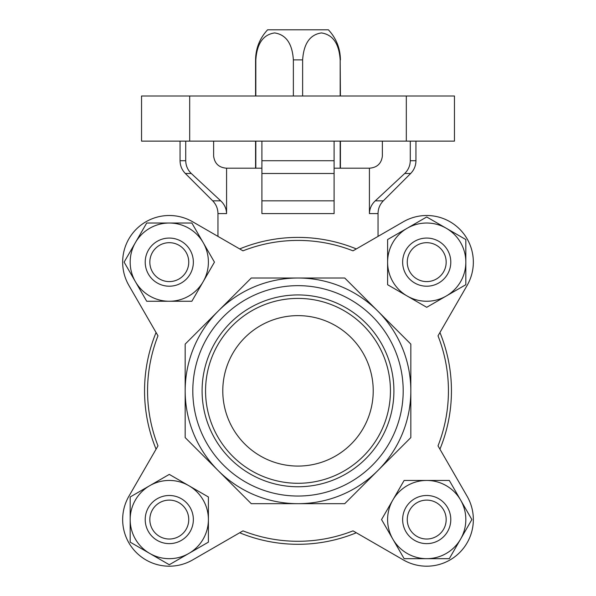 <?xml version="1.0" encoding="UTF-8"?>
<svg xmlns="http://www.w3.org/2000/svg" width="596" height="596" viewBox="0 0 596 596"><rect width="100%" height="100%" fill="white"/><g stroke="black" fill="none" stroke-linecap="round" stroke-linejoin="round"><path stroke-width="0.89" d="M242.982 250.834L192.605 221.749A46.637 46.637 0 0 0 128.9 285.454L157.985 335.831A150.438 150.438 0 0 0 157.985 445.868L128.9 496.245A46.637 46.637 0 0 0 192.605 559.949L242.982 530.865A150.438 150.438 0 0 0 353.018 530.865L403.395 559.949A46.637 46.637 0 0 0 467.1 496.245L438.015 445.868A150.438 150.438 0 0 0 438.015 335.831L467.1 285.454A46.637 46.637 0 0 0 403.395 221.749L353.018 250.834A150.438 150.438 0 0 0 242.982 250.834M128.9 496.245L156.07 449.183A153.448 153.448 0 0 1 156.07 332.523L128.9 285.454M403.395 559.949L356.326 532.779A153.448 153.448 0 0 1 239.674 532.779L192.605 559.949M467.1 285.454L439.93 332.523A153.448 153.448 0 0 1 439.93 449.183L467.1 496.245M410.279 141.125L410.279 160.726C410.16 165.718 408.305 169.972 404.714 173.488L375.301 200.822L383.317 200.822C379.868 204.383 378.102 208.637 378.035 213.591L369.423 213.591C369.595 208.563 371.554 204.309 375.301 200.822C371.561 204.286 369.602 208.54 369.423 213.591L369.423 168.199C377.059 167.61 381.373 163.602 382.364 156.167L382.364 141.125M334.103 168.199L369.423 168.199M334.103 213.591L334.103 160.726L261.897 160.726L261.897 213.591L261.897 173.488L334.103 173.488L334.103 213.591L261.897 213.591M185.721 141.125L185.721 160.726C185.855 165.748 187.71 170.002 191.286 173.488L220.699 200.822C224.439 204.286 226.398 208.54 226.577 213.591L226.577 168.199L261.897 168.199M189.684 95.993L141.543 95.993L141.543 141.125L454.457 141.125L454.457 95.993L189.684 95.993L189.684 141.125M213.636 141.125L213.636 156.167C214.657 163.617 218.97 167.625 226.577 168.199M261.897 141.125L261.897 160.726M334.103 141.125L334.103 160.726M239.674 248.919A153.448 153.448 0 0 1 356.326 248.919A153.448 153.448 0 0 0 239.674 248.919M226.577 213.591L217.965 213.591L217.965 236.388L192.605 221.749M403.395 221.749L378.035 236.388L378.035 213.591M185.17 437.583L185.17 344.115L251.266 278.019L344.734 278.019L410.83 344.115L410.83 437.583L344.734 503.68L251.266 503.68L185.17 437.583M410.83 390.849A112.83 112.83 0 0 0 218.218 311.067A112.83 112.83 0 0 0 298 503.68A112.83 112.83 0 0 0 410.83 390.849M192.806 390.849A105.194 105.194 0 0 1 350.597 299.751A105.194 105.194 0 0 1 350.597 481.948A105.194 105.194 0 0 1 192.806 390.849M202.089 390.849A95.911 95.911 0 0 1 345.956 307.789A95.911 95.911 0 0 1 345.956 473.909A95.911 95.911 0 0 1 202.089 390.849M205.56 390.849A92.44 92.44 0 0 1 344.22 310.792A92.44 92.44 0 0 1 344.22 470.907A92.44 92.44 0 0 1 205.56 390.849M222.785 390.849A75.215 75.215 0 0 1 335.608 325.707A75.215 75.215 0 0 1 335.608 455.992A75.215 75.215 0 0 1 222.785 390.849M340.42 95.993L340.167 59.891C339.094 43.62 332.844 34.635 321.423 32.929C309.98 34.613 303.714 43.605 302.634 59.891L293.366 59.891C292.293 43.62 286.043 34.635 274.614 32.929C263.171 34.613 256.913 43.605 255.833 59.891L255.833 95.993M255.833 141.125L255.833 168.199M293.366 59.891L293.366 95.993M302.634 59.891L302.634 95.993M340.167 59.891L340.167 95.993M340.167 141.125L340.167 168.199M340.42 59.891C340.271 48.313 336.256 38.286 328.389 29.8L267.611 29.8C259.744 38.286 255.729 48.313 255.58 59.891L255.58 95.993M135.411 281.692L146.705 301.248L191.867 301.248L214.448 262.136L191.867 223.023L146.705 223.023L124.124 262.136L135.411 281.692A39.112 39.112 0 0 1 169.286 223.023A39.112 39.112 0 0 1 203.161 281.692A39.112 39.112 0 0 1 135.411 281.692M149.73 553.438L169.286 564.732L208.399 542.144L208.399 496.982L169.286 474.401L130.174 496.982L130.174 542.144L149.73 553.438A39.112 39.112 0 0 1 149.73 485.688A39.112 39.112 0 0 1 208.399 519.563A39.112 39.112 0 0 1 149.73 553.438M392.838 539.119L404.133 558.675L449.295 558.675L471.876 519.563L449.295 480.45L404.133 480.45L381.552 519.563L392.838 539.119A39.112 39.112 0 0 1 426.714 480.45A39.112 39.112 0 0 1 460.589 539.119A39.112 39.112 0 0 1 392.838 539.119M387.601 262.136L387.601 284.717L426.714 307.298L465.826 284.717L465.826 239.555L426.714 216.974L387.601 239.555L387.601 262.136A39.112 39.112 0 0 1 446.27 228.261A39.112 39.112 0 0 1 446.27 296.011A39.112 39.112 0 0 1 387.601 262.136M149.834 262.136A19.452 19.452 0 0 1 179.016 245.291A19.452 19.452 0 0 1 179.016 278.988A19.452 19.452 0 0 1 149.834 262.136M145.215 262.136A24.071 24.071 0 0 1 181.318 241.291A24.071 24.071 0 0 1 181.318 282.981A24.071 24.071 0 0 1 145.215 262.136M149.834 519.563A19.452 19.452 0 0 1 179.016 502.719A19.452 19.452 0 0 1 179.016 536.415A19.452 19.452 0 0 1 149.834 519.563M145.215 519.563A24.071 24.071 0 0 1 181.318 498.718A24.071 24.071 0 0 1 181.318 540.408A24.071 24.071 0 0 1 145.215 519.563M407.262 519.563A19.452 19.452 0 0 1 436.443 502.719A19.452 19.452 0 0 1 436.443 536.415A19.452 19.452 0 0 1 407.262 519.563M402.643 519.563A24.071 24.071 0 0 1 438.753 498.718A24.071 24.071 0 0 1 438.753 540.408A24.071 24.071 0 0 1 402.643 519.563M407.262 262.136A19.452 19.452 0 0 1 436.443 245.291A19.452 19.452 0 0 1 436.443 278.988A19.452 19.452 0 0 1 407.262 262.136M402.643 262.136A24.071 24.071 0 0 1 438.753 241.291A24.071 24.071 0 0 1 438.753 282.981A24.071 24.071 0 0 1 402.643 262.136M156.07 449.183A153.448 153.448 0 0 1 156.07 332.523M356.326 532.779A153.448 153.448 0 0 1 239.674 532.779M439.93 332.523A153.448 153.448 0 0 1 439.93 449.183M406.316 141.125L406.316 95.993M185.721 160.726L180.059 160.726C180.126 165.681 181.892 169.934 185.341 173.488L191.286 173.488M415.941 141.125L415.941 160.726L410.279 160.726M220.699 200.822L212.683 200.822L185.341 173.488M383.317 200.822L410.659 173.488L404.714 173.488M334.103 200.822L261.897 200.822M180.059 141.125L180.059 160.726M212.683 200.822C216.132 204.383 217.898 208.637 217.965 213.591M415.941 160.726C415.874 165.681 414.108 169.934 410.659 173.488M255.58 141.125L255.58 168.199M340.42 141.125L340.42 168.199"/></g></svg>
